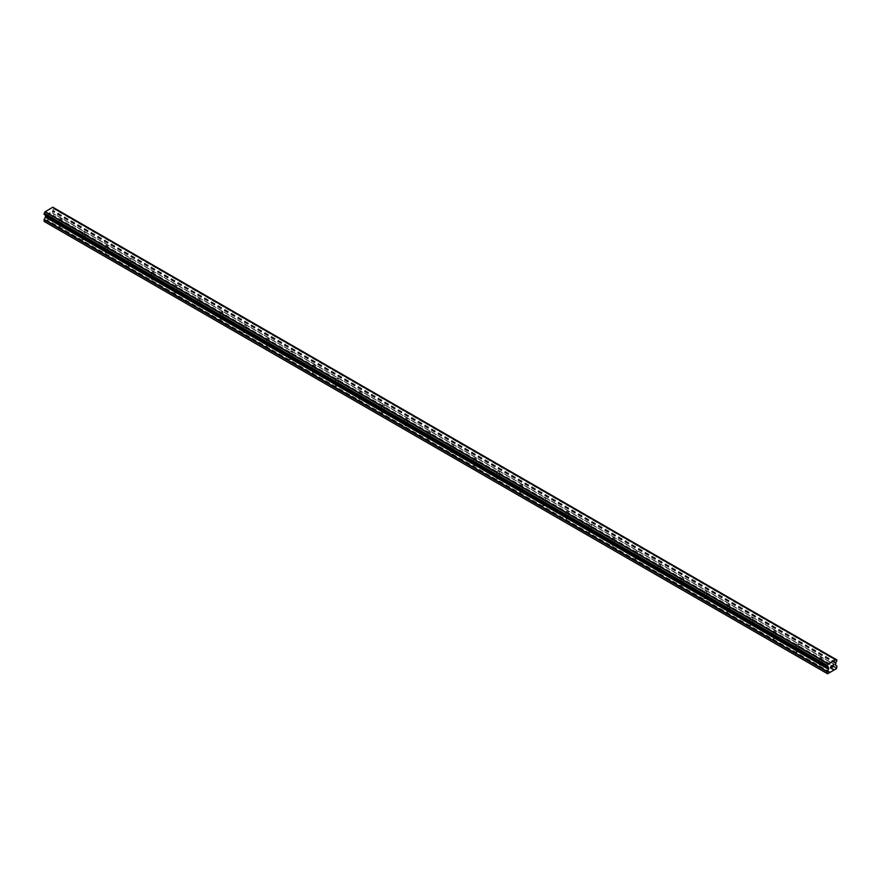 <?xml version="1.0" encoding="UTF-8"?>
<svg xmlns="http://www.w3.org/2000/svg" width="881" height="881" viewBox="0 0 881 881"><rect width="100%" height="100%" fill="white"/><g stroke="black" fill="none" stroke-linecap="round" stroke-linejoin="round"><path stroke-width="0.66" stroke-dasharray="4.41 3.3" d="M819.605 658.867A1.322 0.76 180 0 1 819.22 658.327A1.322 0.76 180 0 1 820.035 657.622A1.322 0.76 180 0 1 821.477 657.788A1.322 0.76 180 0 1 821.863 658.327A1.322 0.76 180 0 1 821.048 659.032A1.322 0.76 180 0 1 819.605 658.867M821.477 664.01A1.322 0.76 0 0 0 820.035 663.845A1.322 0.76 0 0 0 819.22 664.549A1.322 0.76 0 0 0 819.605 665.089A1.322 0.76 0 0 0 821.048 665.254A1.322 0.76 0 0 0 821.863 664.549A1.322 0.76 0 0 0 821.477 664.01M796.567 645.575A1.322 0.76 180 0 1 796.182 645.035A1.322 0.76 180 0 1 796.997 644.33A1.322 0.76 180 0 1 798.439 644.496A1.322 0.76 180 0 1 798.825 645.035A1.322 0.76 180 0 1 798.01 645.74A1.322 0.76 180 0 1 796.567 645.575M798.439 650.707A1.322 0.76 0 0 0 796.997 650.541A1.322 0.76 0 0 0 796.182 651.246A1.322 0.76 0 0 0 796.567 651.786A1.322 0.76 0 0 0 798.01 651.951A1.322 0.76 0 0 0 798.825 651.246A1.322 0.76 0 0 0 798.439 650.707M773.54 632.272A1.322 0.76 180 0 1 773.155 631.732A1.322 0.76 180 0 1 773.97 631.027A1.322 0.76 180 0 1 775.412 631.192A1.322 0.76 180 0 1 775.798 631.732A1.322 0.76 180 0 1 774.983 632.437A1.322 0.76 180 0 1 773.54 632.272M775.412 637.415A1.322 0.76 0 0 0 773.97 637.249A1.322 0.76 0 0 0 773.155 637.954A1.322 0.76 0 0 0 773.54 638.494A1.322 0.76 0 0 0 774.983 638.659A1.322 0.76 0 0 0 775.798 637.954A1.322 0.76 0 0 0 775.412 637.415M750.502 618.98A1.322 0.76 180 0 1 750.116 618.44A1.322 0.76 180 0 1 750.931 617.735A1.322 0.76 180 0 1 752.374 617.9A1.322 0.76 180 0 1 752.759 618.44A1.322 0.76 180 0 1 751.945 619.145A1.322 0.76 180 0 1 750.502 618.98M752.374 624.111A1.322 0.76 0 0 0 750.931 623.946A1.322 0.76 0 0 0 750.116 624.651A1.322 0.76 0 0 0 750.502 625.191A1.322 0.76 0 0 0 751.945 625.356A1.322 0.76 0 0 0 752.759 624.651A1.322 0.76 0 0 0 752.374 624.111M727.475 605.676A1.322 0.76 180 0 1 727.089 605.137A1.322 0.76 180 0 1 727.904 604.432A1.322 0.76 180 0 1 729.347 604.597A1.322 0.76 180 0 1 729.732 605.137A1.322 0.76 180 0 1 728.917 605.842A1.322 0.76 180 0 1 727.475 605.676M729.347 610.819A1.322 0.76 0 0 0 727.904 610.654A1.322 0.76 0 0 0 727.089 611.359A1.322 0.76 0 0 0 727.475 611.899A1.322 0.76 0 0 0 728.917 612.064A1.322 0.76 0 0 0 729.732 611.359A1.322 0.76 0 0 0 729.347 610.819M704.437 592.384A1.322 0.76 180 0 1 704.051 591.845A1.322 0.76 180 0 1 704.866 591.14A1.322 0.76 180 0 1 706.309 591.305A1.322 0.76 180 0 1 706.694 591.845A1.322 0.76 180 0 1 705.879 592.55A1.322 0.76 180 0 1 704.437 592.384M706.309 597.516A1.322 0.76 0 0 0 704.866 597.351A1.322 0.76 0 0 0 704.051 598.056A1.322 0.76 0 0 0 704.437 598.595A1.322 0.76 0 0 0 705.879 598.761A1.322 0.76 0 0 0 706.694 598.056A1.322 0.76 0 0 0 706.309 597.516M681.409 579.081A1.322 0.76 180 0 1 681.024 578.542A1.322 0.76 180 0 1 681.839 577.837A1.322 0.76 180 0 1 683.282 578.002A1.322 0.76 180 0 1 683.667 578.542A1.322 0.76 180 0 1 682.852 579.246A1.322 0.76 180 0 1 681.409 579.081M683.282 584.224A1.322 0.76 0 0 0 681.839 584.059A1.322 0.76 0 0 0 681.024 584.764A1.322 0.76 0 0 0 681.409 585.303A1.322 0.76 0 0 0 682.852 585.469A1.322 0.76 0 0 0 683.667 584.764A1.322 0.76 0 0 0 683.282 584.224M658.371 565.789A1.322 0.76 180 0 1 657.986 565.25A1.322 0.76 180 0 1 658.801 564.545A1.322 0.76 180 0 1 660.243 564.71A1.322 0.76 180 0 1 660.629 565.25A1.322 0.76 180 0 1 659.814 565.954A1.322 0.76 180 0 1 658.371 565.789M660.243 570.921A1.322 0.76 0 0 0 658.801 570.756A1.322 0.76 0 0 0 657.986 571.461A1.322 0.76 0 0 0 658.371 572A1.322 0.76 0 0 0 659.814 572.165A1.322 0.76 0 0 0 660.629 571.461A1.322 0.76 0 0 0 660.243 570.921M635.344 552.486A1.322 0.76 180 0 1 634.959 551.947A1.322 0.76 180 0 1 635.774 551.242A1.322 0.76 180 0 1 637.216 551.407A1.322 0.76 180 0 1 637.602 551.947A1.322 0.76 180 0 1 636.787 552.651A1.322 0.76 180 0 1 635.344 552.486M637.216 557.629A1.322 0.76 0 0 0 635.774 557.464A1.322 0.76 0 0 0 634.959 558.169A1.322 0.76 0 0 0 635.344 558.708A1.322 0.76 0 0 0 636.787 558.873A1.322 0.76 0 0 0 637.602 558.169A1.322 0.76 0 0 0 637.216 557.629M612.306 539.194A1.322 0.76 180 0 1 611.921 538.654A1.322 0.76 180 0 1 612.736 537.95A1.322 0.76 180 0 1 614.178 538.115A1.322 0.76 180 0 1 614.564 538.654A1.322 0.76 180 0 1 613.749 539.359A1.322 0.76 180 0 1 612.306 539.194M614.178 544.326A1.322 0.76 0 0 0 612.736 544.161A1.322 0.76 0 0 0 611.921 544.865A1.322 0.76 0 0 0 612.306 545.405A1.322 0.76 0 0 0 613.749 545.57A1.322 0.76 0 0 0 614.564 544.865A1.322 0.76 0 0 0 614.178 544.326M589.279 525.891A1.322 0.76 180 0 1 588.893 525.351A1.322 0.76 180 0 1 589.708 524.647A1.322 0.76 180 0 1 591.151 524.812A1.322 0.76 180 0 1 591.536 525.351A1.322 0.76 180 0 1 590.722 526.056A1.322 0.76 180 0 1 589.279 525.891M591.151 531.034A1.322 0.76 0 0 0 589.708 530.869A1.322 0.76 0 0 0 588.893 531.573A1.322 0.76 0 0 0 589.279 532.113A1.322 0.76 0 0 0 590.722 532.278A1.322 0.76 0 0 0 591.536 531.573A1.322 0.76 0 0 0 591.151 531.034M566.241 512.599A1.322 0.76 180 0 1 565.855 512.059A1.322 0.76 180 0 1 566.67 511.343A1.322 0.76 180 0 1 568.113 511.52A1.322 0.76 180 0 1 568.498 512.059A1.322 0.76 180 0 1 567.683 512.764A1.322 0.76 180 0 1 566.241 512.599M568.113 517.731A1.322 0.76 0 0 0 566.67 517.565A1.322 0.76 0 0 0 565.855 518.27A1.322 0.76 0 0 0 566.241 518.81A1.322 0.76 0 0 0 567.683 518.975A1.322 0.76 0 0 0 568.498 518.27A1.322 0.76 0 0 0 568.113 517.731M543.214 499.296A1.322 0.76 180 0 1 542.828 498.756A1.322 0.76 180 0 1 543.643 498.051A1.322 0.76 180 0 1 545.086 498.217A1.322 0.76 180 0 1 545.471 498.756A1.322 0.76 180 0 1 544.656 499.461A1.322 0.76 180 0 1 543.214 499.296M545.086 504.439A1.322 0.76 0 0 0 543.643 504.262A1.322 0.76 0 0 0 542.828 504.978A1.322 0.76 0 0 0 543.214 505.518A1.322 0.76 0 0 0 544.656 505.683A1.322 0.76 0 0 0 545.471 504.978A1.322 0.76 0 0 0 545.086 504.439M520.175 486.004A1.322 0.76 180 0 1 519.79 485.464A1.322 0.76 180 0 1 520.605 484.748A1.322 0.76 180 0 1 522.048 484.913A1.322 0.76 180 0 1 522.433 485.464A1.322 0.76 180 0 1 521.618 486.169A1.322 0.76 180 0 1 520.175 486.004M522.048 491.135A1.322 0.76 0 0 0 520.605 490.97A1.322 0.76 0 0 0 519.79 491.675A1.322 0.76 0 0 0 520.175 492.215A1.322 0.76 0 0 0 521.618 492.38A1.322 0.76 0 0 0 522.433 491.675A1.322 0.76 0 0 0 522.048 491.135M497.148 472.701A1.322 0.76 180 0 1 496.763 472.161A1.322 0.76 180 0 1 497.578 471.456A1.322 0.76 180 0 1 499.02 471.621A1.322 0.76 180 0 1 499.406 472.161A1.322 0.76 180 0 1 498.591 472.866A1.322 0.76 180 0 1 497.148 472.701M499.02 477.832A1.322 0.76 0 0 0 497.578 477.667A1.322 0.76 0 0 0 496.763 478.383A1.322 0.76 0 0 0 497.148 478.923A1.322 0.76 0 0 0 498.591 479.088A1.322 0.76 0 0 0 499.406 478.383A1.322 0.76 0 0 0 499.02 477.832M474.11 459.408A1.322 0.76 180 0 1 473.725 458.869A1.322 0.76 180 0 1 474.54 458.153A1.322 0.76 180 0 1 475.982 458.318A1.322 0.76 180 0 1 476.368 458.869A1.322 0.76 180 0 1 475.553 459.574A1.322 0.76 180 0 1 474.11 459.408M475.982 464.54A1.322 0.76 0 0 0 474.54 464.375A1.322 0.76 0 0 0 473.725 465.08A1.322 0.76 0 0 0 474.11 465.62A1.322 0.76 0 0 0 475.553 465.785A1.322 0.76 0 0 0 476.368 465.08A1.322 0.76 0 0 0 475.982 464.54M451.083 446.105A1.322 0.76 180 0 1 450.698 445.566A1.322 0.76 180 0 1 451.513 444.861A1.322 0.76 180 0 1 452.955 445.026A1.322 0.76 180 0 1 453.341 445.566A1.322 0.76 180 0 1 452.526 446.271A1.322 0.76 180 0 1 451.083 446.105M452.955 451.237A1.322 0.76 0 0 0 451.513 451.072A1.322 0.76 0 0 0 450.698 451.788A1.322 0.76 0 0 0 451.083 452.327A1.322 0.76 0 0 0 452.526 452.493A1.322 0.76 0 0 0 453.341 451.788A1.322 0.76 0 0 0 452.955 451.237M428.045 432.813A1.322 0.76 180 0 1 427.659 432.263A1.322 0.76 180 0 1 428.474 431.558A1.322 0.76 180 0 1 429.917 431.723A1.322 0.76 180 0 1 430.302 432.263A1.322 0.76 180 0 1 429.488 432.978A1.322 0.76 180 0 1 428.045 432.813M429.917 437.945A1.322 0.76 0 0 0 428.474 437.78A1.322 0.76 0 0 0 427.659 438.485A1.322 0.76 0 0 0 428.045 439.024A1.322 0.76 0 0 0 429.488 439.19A1.322 0.76 0 0 0 430.302 438.485A1.322 0.76 0 0 0 429.917 437.945M405.018 419.51A1.322 0.76 180 0 1 404.632 418.971A1.322 0.76 180 0 1 405.447 418.266A1.322 0.76 180 0 1 406.89 418.431A1.322 0.76 180 0 1 407.275 418.971A1.322 0.76 180 0 1 406.46 419.675A1.322 0.76 180 0 1 405.018 419.51M406.89 424.642A1.322 0.76 0 0 0 405.447 424.477A1.322 0.76 0 0 0 404.632 425.182A1.322 0.76 0 0 0 405.018 425.732A1.322 0.76 0 0 0 406.46 425.897A1.322 0.76 0 0 0 407.275 425.182A1.322 0.76 0 0 0 406.89 424.642M381.98 406.207A1.322 0.76 180 0 1 381.594 405.667A1.322 0.76 180 0 1 382.409 404.963A1.322 0.76 180 0 1 383.852 405.128A1.322 0.76 180 0 1 384.237 405.667A1.322 0.76 180 0 1 383.422 406.383A1.322 0.76 180 0 1 381.98 406.207M383.852 411.35A1.322 0.76 0 0 0 382.409 411.185A1.322 0.76 0 0 0 381.594 411.89A1.322 0.76 0 0 0 381.98 412.429A1.322 0.76 0 0 0 383.422 412.594A1.322 0.76 0 0 0 384.237 411.89A1.322 0.76 0 0 0 383.852 411.35M358.952 392.915A1.322 0.76 180 0 1 358.567 392.375A1.322 0.76 180 0 1 359.382 391.671A1.322 0.76 180 0 1 360.825 391.836A1.322 0.76 180 0 1 361.21 392.375A1.322 0.76 180 0 1 360.395 393.08A1.322 0.76 180 0 1 358.952 392.915M360.825 398.047A1.322 0.76 0 0 0 359.382 397.882A1.322 0.76 0 0 0 358.567 398.586A1.322 0.76 0 0 0 358.952 399.126A1.322 0.76 0 0 0 360.395 399.302A1.322 0.76 0 0 0 361.21 398.586A1.322 0.76 0 0 0 360.825 398.047M335.914 379.612A1.322 0.76 180 0 1 335.529 379.072A1.322 0.76 180 0 1 336.344 378.367A1.322 0.76 180 0 1 337.786 378.533A1.322 0.76 180 0 1 338.172 379.072A1.322 0.76 180 0 1 337.357 379.777A1.322 0.76 180 0 1 335.914 379.612M337.786 384.755A1.322 0.76 0 0 0 336.344 384.59A1.322 0.76 0 0 0 335.529 385.294A1.322 0.76 0 0 0 335.914 385.834A1.322 0.76 0 0 0 337.357 385.999A1.322 0.76 0 0 0 338.172 385.294A1.322 0.76 0 0 0 337.786 384.755M312.887 366.32A1.322 0.76 180 0 1 312.502 365.78A1.322 0.76 180 0 1 313.317 365.075A1.322 0.76 180 0 1 314.759 365.241A1.322 0.76 180 0 1 315.145 365.78A1.322 0.76 180 0 1 314.33 366.485A1.322 0.76 180 0 1 312.887 366.32M314.759 371.452A1.322 0.76 0 0 0 313.317 371.286A1.322 0.76 0 0 0 312.502 371.991A1.322 0.76 0 0 0 312.887 372.531A1.322 0.76 0 0 0 314.33 372.696A1.322 0.76 0 0 0 315.145 371.991A1.322 0.76 0 0 0 314.759 371.452M289.849 353.017A1.322 0.76 180 0 1 289.464 352.477A1.322 0.76 180 0 1 290.278 351.772A1.322 0.76 180 0 1 291.721 351.937A1.322 0.76 180 0 1 292.107 352.477A1.322 0.76 180 0 1 291.292 353.182A1.322 0.76 180 0 1 289.849 353.017M291.721 358.16A1.322 0.76 0 0 0 290.278 357.994A1.322 0.76 0 0 0 289.464 358.699A1.322 0.76 0 0 0 289.849 359.239A1.322 0.76 0 0 0 291.292 359.404A1.322 0.76 0 0 0 292.107 358.699A1.322 0.76 0 0 0 291.721 358.16M266.822 339.725A1.322 0.76 180 0 1 266.436 339.185A1.322 0.76 180 0 1 267.251 338.48A1.322 0.76 180 0 1 268.694 338.645A1.322 0.76 180 0 1 269.079 339.185A1.322 0.76 180 0 1 268.264 339.89A1.322 0.76 180 0 1 266.822 339.725M268.694 344.856A1.322 0.76 0 0 0 267.251 344.691A1.322 0.76 0 0 0 266.436 345.396A1.322 0.76 0 0 0 266.822 345.936A1.322 0.76 0 0 0 268.264 346.101A1.322 0.76 0 0 0 269.079 345.396A1.322 0.76 0 0 0 268.694 344.856M243.784 326.422A1.322 0.76 180 0 1 243.398 325.882A1.322 0.76 180 0 1 244.213 325.177A1.322 0.76 180 0 1 245.656 325.342A1.322 0.76 180 0 1 246.041 325.882A1.322 0.76 180 0 1 245.226 326.587A1.322 0.76 180 0 1 243.784 326.422M245.656 331.564A1.322 0.76 0 0 0 244.213 331.399A1.322 0.76 0 0 0 243.398 332.104A1.322 0.76 0 0 0 243.784 332.644A1.322 0.76 0 0 0 245.226 332.809A1.322 0.76 0 0 0 246.041 332.104A1.322 0.76 0 0 0 245.656 331.564M220.757 313.129A1.322 0.76 180 0 1 220.371 312.59A1.322 0.76 180 0 1 221.186 311.885A1.322 0.76 180 0 1 222.629 312.05A1.322 0.76 180 0 1 223.014 312.59A1.322 0.76 180 0 1 222.199 313.295A1.322 0.76 180 0 1 220.757 313.129M222.629 318.261A1.322 0.76 0 0 0 221.186 318.096A1.322 0.76 0 0 0 220.371 318.801A1.322 0.76 0 0 0 220.757 319.34A1.322 0.76 0 0 0 222.199 319.506A1.322 0.76 0 0 0 223.014 318.801A1.322 0.76 0 0 0 222.629 318.261M197.718 299.826A1.322 0.76 180 0 1 197.333 299.287A1.322 0.76 180 0 1 198.148 298.582A1.322 0.76 180 0 1 199.591 298.747A1.322 0.76 180 0 1 199.976 299.287A1.322 0.76 180 0 1 199.161 299.992A1.322 0.76 180 0 1 197.718 299.826M199.591 304.969A1.322 0.76 0 0 0 198.148 304.804A1.322 0.76 0 0 0 197.333 305.509A1.322 0.76 0 0 0 197.718 306.048A1.322 0.76 0 0 0 199.161 306.214A1.322 0.76 0 0 0 199.976 305.509A1.322 0.76 0 0 0 199.591 304.969M174.691 286.534A1.322 0.76 180 0 1 174.306 285.995A1.322 0.76 180 0 1 175.121 285.29A1.322 0.76 180 0 1 176.563 285.455A1.322 0.76 180 0 1 176.949 285.995A1.322 0.76 180 0 1 176.134 286.699A1.322 0.76 180 0 1 174.691 286.534M176.563 291.666A1.322 0.76 0 0 0 175.121 291.501A1.322 0.76 0 0 0 174.306 292.206A1.322 0.76 0 0 0 174.691 292.745A1.322 0.76 0 0 0 176.134 292.91A1.322 0.76 0 0 0 176.949 292.206A1.322 0.76 0 0 0 176.563 291.666M151.653 273.231A1.322 0.76 180 0 1 151.268 272.692A1.322 0.76 180 0 1 152.083 271.987A1.322 0.76 180 0 1 153.525 272.152A1.322 0.76 180 0 1 153.911 272.692A1.322 0.76 180 0 1 153.096 273.396A1.322 0.76 180 0 1 151.653 273.231M153.525 278.374A1.322 0.76 0 0 0 152.083 278.209A1.322 0.76 0 0 0 151.268 278.914A1.322 0.76 0 0 0 151.653 279.453A1.322 0.76 0 0 0 153.096 279.618A1.322 0.76 0 0 0 153.911 278.914A1.322 0.76 0 0 0 153.525 278.374M128.626 259.939A1.322 0.76 180 0 1 128.241 259.399A1.322 0.76 180 0 1 129.055 258.695A1.322 0.76 180 0 1 130.498 258.86A1.322 0.76 180 0 1 130.884 259.399A1.322 0.76 180 0 1 130.069 260.104A1.322 0.76 180 0 1 128.626 259.939M130.498 265.071A1.322 0.76 0 0 0 129.055 264.906A1.322 0.76 0 0 0 128.241 265.61A1.322 0.76 0 0 0 128.626 266.15A1.322 0.76 0 0 0 130.069 266.315A1.322 0.76 0 0 0 130.884 265.61A1.322 0.76 0 0 0 130.498 265.071M105.588 246.636A1.322 0.76 180 0 1 105.202 246.096A1.322 0.76 180 0 1 106.017 245.392A1.322 0.76 180 0 1 107.46 245.557A1.322 0.76 180 0 1 107.845 246.096A1.322 0.76 180 0 1 107.03 246.801A1.322 0.76 180 0 1 105.588 246.636M107.46 251.779A1.322 0.76 0 0 0 106.017 251.614A1.322 0.76 0 0 0 105.202 252.318A1.322 0.76 0 0 0 105.588 252.858A1.322 0.76 0 0 0 107.03 253.023A1.322 0.76 0 0 0 107.845 252.318A1.322 0.76 0 0 0 107.46 251.779M82.561 233.344A1.322 0.76 180 0 1 82.175 232.804A1.322 0.76 180 0 1 82.99 232.099A1.322 0.76 180 0 1 84.433 232.265A1.322 0.76 180 0 1 84.818 232.804A1.322 0.76 180 0 1 84.003 233.509A1.322 0.76 180 0 1 82.561 233.344M84.433 238.476A1.322 0.76 0 0 0 82.99 238.311A1.322 0.76 0 0 0 82.175 239.015A1.322 0.76 0 0 0 82.561 239.555A1.322 0.76 0 0 0 84.003 239.72A1.322 0.76 0 0 0 84.818 239.015A1.322 0.76 0 0 0 84.433 238.476M59.523 220.041A1.322 0.76 180 0 1 59.137 219.501A1.322 0.76 180 0 1 59.952 218.796A1.322 0.76 180 0 1 61.395 218.962A1.322 0.76 180 0 1 61.78 219.501A1.322 0.76 180 0 1 60.965 220.206A1.322 0.76 180 0 1 59.523 220.041M61.395 225.184A1.322 0.76 0 0 0 59.952 225.018A1.322 0.76 0 0 0 59.137 225.723A1.322 0.76 0 0 0 59.523 226.263A1.322 0.76 0 0 0 60.965 226.428A1.322 0.76 0 0 0 61.78 225.723A1.322 0.76 0 0 0 61.395 225.184M831.785 665.596L830.827 666.135L830.827 668.029M832.435 665.695L833.305 664.891M833.272 665.111L832.336 667.159M50.063 212.795L50.063 213.543L50.063 212.795L49.226 213.279L50.063 212.795M50.063 213.676L50.063 214.424L50.063 213.676M50.063 214.424L49.215 214.909L50.063 214.424M49.215 215.041L50.173 214.49L50.173 212.596L49.215 213.147L50.173 212.607L50.173 214.49L49.226 215.041M48.081 213.808L48.059 215.713L48.059 213.83M48.059 215.713L48.169 214.006L48.059 215.713M44.479 221.649L53.411 216.495L53.84 214.039L52.375 212.861L52.893 210.251A1.344 0.771 -60 0 1 53.686 208.863L53.785 207.784L836.895 659.913M828.14 667.027L45.074 214.931M44.105 214.336L44.204 214.336A1.344 0.771 -60 0 1 44.733 214.347A1.344 0.771 -60 0 1 44.997 214.799L45.008 214.865M835.926 659.384L52.761 207.222M53.73 207.773L53.686 207.784A1.344 0.771 -60 0 1 53.157 207.784A1.344 0.771 -60 0 1 52.893 207.332L52.871 207.288M53.785 208.753L836.895 660.882L53.785 208.742M833.889 669.978L50.768 217.849M833.745 670.221L50.624 218.103M834.428 669.659L51.318 217.53M834.571 669.736L51.461 217.618M836.521 668.624L53.411 216.495M836.95 667.875L53.84 215.746M836.851 665.937L53.741 213.808M835.584 665.21L52.475 213.081L835.584 665.21M835.926 662.578L52.816 210.46M836.003 662.369L52.893 210.251M53.686 207.784L836.003 659.451L52.893 207.332M44.204 214.336L827.314 666.465L44.997 214.799M829.539 672.655L46.429 220.525M829.682 672.401L46.572 220.272M830.232 672.082L47.111 219.964M830.376 672.17L47.255 220.041M836.95 666.157L53.84 214.039M835.485 664.979L52.375 212.861M835.485 663.514L52.375 211.396M835.584 663.184L52.475 211.055M836.796 660.992L53.686 208.863M836.95 660.706L53.84 208.577M836.95 660.034L53.84 207.905M828.184 667.049L45.416 215.129M819.22 658.327L819.22 664.549M796.182 645.035L796.182 651.246M773.155 631.732L773.155 637.954M750.116 618.44L750.116 624.651M727.089 605.137L727.089 611.359M704.051 591.845L704.051 598.056M681.024 578.542L681.024 584.764M657.986 565.25L657.986 571.461M634.959 551.947L634.959 558.169M611.921 538.654L611.921 544.865M588.893 525.351L588.893 531.573M565.855 512.059L565.855 518.27M542.828 498.756L542.828 504.978M519.79 485.464L519.79 491.675M496.763 472.161L496.763 478.383M473.725 458.869L473.725 465.08M450.698 445.566L450.698 451.788M427.659 432.263L427.659 438.485M404.632 418.971L404.632 425.182M381.594 405.667L381.594 411.89M358.567 392.375L358.567 398.586M335.529 379.072L335.529 385.294M312.502 365.78L312.502 371.991M289.464 352.477L289.464 358.699M266.436 339.185L266.436 345.396M243.398 325.882L243.398 332.104M220.371 312.59L220.371 318.801M197.333 299.287L197.333 305.509M174.306 285.995L174.306 292.206M151.268 272.692L151.268 278.914M128.241 259.399L128.241 265.61M105.202 246.096L105.202 252.318M82.175 232.804L82.175 239.015M59.137 219.501L59.137 225.723M61.78 219.501L61.78 225.723M84.818 232.804L84.818 239.015M107.845 246.096L107.845 252.318M130.884 259.399L130.884 265.61M153.911 272.692L153.911 278.914M176.949 285.995L176.949 292.206M199.976 299.287L199.976 305.509M223.014 312.59L223.014 318.801M246.041 325.882L246.041 332.104M269.079 339.185L269.079 345.396M292.107 352.477L292.107 358.699M315.145 365.78L315.145 371.991M338.172 379.072L338.172 385.294M361.21 392.375L361.21 398.586M384.237 405.667L384.237 411.89M407.275 418.971L407.275 425.182M430.302 432.263L430.302 438.485M453.341 445.566L453.341 451.788M476.368 458.869L476.368 465.08M499.406 472.161L499.406 478.383M522.433 485.464L522.433 491.675M545.471 498.756L545.471 504.978M568.498 512.059L568.498 518.27M591.536 525.351L591.536 531.573M614.564 538.654L614.564 544.865M637.602 551.947L637.602 558.169M660.629 565.25L660.629 571.461M683.667 578.542L683.667 584.764M706.694 591.845L706.694 598.056M729.732 605.137L729.732 611.359M752.759 618.44L752.759 624.651M775.798 631.732L775.798 637.954M798.825 645.035L798.825 651.246M821.863 658.327L821.863 664.549M836.267 659.913L53.157 207.784M827.843 666.465L44.733 214.347"/><path stroke-width="1.32" d="M830.937 666.201L830.937 666.961L831.774 665.717L830.937 666.201M830.937 667.082L830.937 667.842L830.937 667.082M830.937 667.842L831.785 667.358L830.937 667.842M830.827 668.029L831.774 667.479L830.827 668.029L830.827 666.146L831.774 665.596M832.435 665.695L833.305 664.891M833.074 665.937L832.567 666.906L833.074 665.937M832.567 666.906L833.459 666.388L832.567 666.895M832.336 667.159L833.459 666.51L832.336 667.159L833.272 665.1M827.314 666.465A1.344 0.771 -60 0 1 827.843 666.465A1.344 0.771 -60 0 1 828.107 666.928L827.215 666.465L827.314 665.386A1.344 0.771 -60 0 0 828.107 664.01L836.003 659.451A1.344 0.771 -60 0 0 836.267 659.913A1.344 0.771 -60 0 0 836.796 659.913L836.796 660.992A1.344 0.771 -60 0 0 836.003 662.369L835.485 664.979L836.95 666.157L836.521 668.624L827.589 673.778L827.16 671.818L828.525 669.285L45.416 217.155L44.05 219.688L44.479 221.649L827.589 673.778M828.525 669.285L828.107 666.928M45.449 215.151L45.416 217.155M45.008 214.865L828.14 667.027L45.052 214.92M827.215 666.465L44.105 214.336L827.215 666.465L44.105 214.336L44.204 213.257A1.344 0.771 -60 0 0 44.997 211.881L52.761 207.222L835.871 659.351M53.785 207.784L836.895 659.913L53.73 207.773M828.239 663.756L45.129 211.638M828.184 663.856L45.074 211.737M828.107 664.01L44.997 211.881M827.16 673.525L44.05 221.395M836.796 659.913L836.003 659.451M827.314 665.386L44.204 213.257M827.215 665.496L44.105 213.378L827.215 665.507M827.16 665.684L44.05 213.554M827.16 666.355L44.05 214.226M828.625 667.479L45.515 215.349M828.625 668.943L45.515 216.814M827.259 671.476L44.149 219.347M827.16 671.818L44.05 219.688M835.959 659.395L52.849 207.266"/></g></svg>
